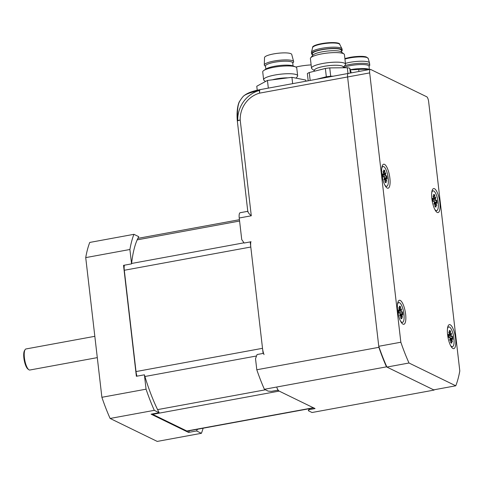 <?xml version="1.0" encoding="UTF-8"?>
<svg xmlns="http://www.w3.org/2000/svg" width="484" height="484" viewBox="0 0 484 484"><rect width="100%" height="100%" fill="white"/><g stroke="black" fill="none" stroke-linecap="round" stroke-linejoin="round"><path stroke-width="0.73" d="M124.346 265.196A8.561 2.577 79.6 0 0 124.297 270.266L136.016 371.567A8.561 2.577 79.6 0 0 136.954 376.177M264.022 354.603A8.561 2.577 -100.4 0 1 262.516 348.317L250.797 247.022A8.561 2.577 -100.4 0 1 250.936 241.534M313.916 407.849A8.561 2.577 -100.4 0 1 313.329 407.752L279.159 391.096A8.561 2.577 -100.4 0 1 276.896 387.69M152.164 413.983A8.561 2.577 79.6 0 0 152.66 414.346L186.83 431.002A8.561 2.577 79.6 0 0 187.417 431.099L313.638 407.903M25.083 349.69L24.502 350.622A9.849 2.958 79.6 0 0 24.2 360.175A9.849 2.958 79.6 0 0 27.884 369.002L28.756 369.667A10.702 3.219 -100.4 0 1 24.751 360.078A10.702 3.219 -100.4 0 1 25.083 349.69A10.702 3.219 -100.4 0 1 25.979 348.964L94.828 336.313M97.296 357.628L29.851 370.018A10.702 3.219 -100.4 0 1 28.756 369.667M189.419 430.73A107.031 32.186 -100.4 0 1 188.53 432.418L151.111 414.177L159.139 412.701A107.031 32.186 -100.4 0 1 144.395 374.81L136.367 376.286L123.529 265.347L131.563 263.871A107.031 32.186 -100.4 0 1 138.775 236.676L133.923 234.316A115.591 34.757 79.6 0 0 129.9 249.496L131.563 263.871M197.454 429.254A107.031 32.186 -100.4 0 1 196.558 430.941L188.53 432.418M129.9 249.496L85.722 257.615A115.591 34.757 79.6 0 1 89.752 242.436L133.923 234.316M196.558 430.941L201.411 433.301A115.591 34.757 79.6 0 0 203.129 428.213M144.395 374.81L146.059 389.178A115.591 34.757 79.6 0 0 154.293 410.335L159.139 412.701M85.722 257.615L101.888 397.297A115.591 34.757 79.6 0 0 110.116 418.454L154.293 410.335M101.888 397.297L146.059 389.178M110.116 418.454L157.233 441.42L201.411 433.301M382.015 166.696A10.061 3.025 -100.4 0 1 382.051 166.69L383.068 166.502A10.061 3.025 -100.4 0 1 387.865 175.849A10.061 3.025 -100.4 0 1 386.704 186.292A10.061 3.025 -100.4 0 1 386.02 186.177A10.061 3.025 -100.4 0 1 384.798 185.003M386.704 186.292L385.688 186.479A10.061 3.025 -100.4 0 1 385.651 186.485M381.743 168.384A10.061 3.025 -100.4 0 1 383.068 166.502M383.032 176.751L386.722 175.752A6.389 1.918 79.6 0 1 387.097 179.007L385.923 177.731L385.694 178.112L386.752 181.191L385.585 178.536L385.506 179.316L384.925 179.425M385.07 181.978L386.129 182.656L385.506 179.316M386.129 182.656A6.389 1.918 79.6 0 1 385.034 182.117L384.635 178.076L383.975 179.836L384.405 177.483L384.06 176.817L383.056 177.035A6.389 1.918 79.6 0 1 382.681 173.786L383.848 175.063L384.078 174.682L383.019 171.602L384.193 174.258L383.649 170.138A6.389 1.918 79.6 0 1 384.744 170.677L385.137 174.718L385.802 172.957L385.373 175.311L385.724 175.976L383.026 176.733M386.722 175.752L385.724 175.976M385.585 178.536L384.853 178.602M385.276 178.566L385.694 178.112M385.373 175.311L384.78 174.912L385.137 174.718M384.302 178.045L384.635 178.076M385.216 178.717L384.877 178.717M384.744 170.677L383.909 171.56M382.681 173.786L382.548 174.089L382.681 173.786M384.774 174.899L382.832 175.444M431.988 191.053A10.061 3.025 -100.4 0 1 432.018 191.047L433.041 190.859A10.061 3.025 -100.4 0 1 437.832 200.207A10.061 3.025 -100.4 0 1 436.677 210.649A10.061 3.025 -100.4 0 1 435.987 210.534A10.061 3.025 -100.4 0 1 434.771 209.36M436.677 210.649L435.654 210.836A10.061 3.025 -100.4 0 1 435.624 210.843M431.716 192.741A10.061 3.025 -100.4 0 1 433.041 190.859M433.882 195.911L434.717 195.028L435.11 199.075L435.769 197.309L435.34 199.662L435.697 200.334L432.999 201.09L436.689 200.11A6.389 1.918 79.6 0 1 437.07 203.365L435.896 202.088L435.667 202.469L436.725 205.549L435.552 202.893L435.479 203.673L434.898 203.782M435.043 206.335L436.102 207.013L435.479 203.673M436.102 207.013A6.389 1.918 79.6 0 1 435.001 206.474L434.608 202.433L433.948 204.194L434.378 201.84L434.033 201.175L433.029 201.392A6.389 1.918 79.6 0 1 432.648 198.144L433.821 199.42L434.051 199.039L432.992 195.959L434.166 198.615L433.616 194.495A6.389 1.918 79.6 0 1 434.717 195.028M436.689 200.11L435.697 200.334M435.552 202.893L434.826 202.959M435.249 202.923L435.667 202.469M435.34 199.662L434.753 199.269L435.11 199.075M434.275 202.403L434.608 202.433M435.189 203.074L434.85 203.068M432.648 198.144L432.514 198.446L432.648 198.144M434.747 199.257L433.936 199.468M447.73 327.13A10.061 3.025 -100.4 0 1 447.767 327.117L448.783 326.93A10.061 3.025 -100.4 0 1 453.581 336.283A10.061 3.025 -100.4 0 1 452.419 346.726A10.061 3.025 -100.4 0 1 451.735 346.604A10.061 3.025 -100.4 0 1 450.513 345.437M452.419 346.726L451.403 346.913A10.061 3.025 -100.4 0 1 451.366 346.913M447.458 328.817A10.061 3.025 -100.4 0 1 448.783 326.93M448.747 337.185L452.437 336.186A6.389 1.918 79.6 0 1 452.812 339.441L451.639 338.165L451.409 338.546L452.467 341.625L451.3 338.969L451.221 339.75L450.64 339.859M450.786 342.412L451.844 343.083L451.221 339.75M451.844 343.083A6.389 1.918 79.6 0 1 450.749 342.551L450.35 338.51L449.69 340.27L450.12 337.917L449.775 337.251L448.777 337.342L449.775 337.251M450.543 335.333L449.678 335.569L450.858 335.146L450.459 331.104A6.389 1.918 79.6 0 0 449.364 330.572L449.908 334.686L448.735 332.03L449.799 335.109L449.563 335.491L448.396 334.214A6.389 1.918 79.6 0 0 448.771 337.469L449.769 337.251M450.858 335.146L451.518 333.385L451.088 335.739L451.439 336.404L448.741 337.16M452.437 336.186L451.439 336.404M451.3 338.969L450.568 339.03M450.991 338.994L451.409 338.546M451.088 335.739L450.495 335.345M450.017 338.479L450.35 338.51M450.931 339.151L450.592 339.145M450.459 331.104L449.624 331.988M448.396 334.214L448.263 334.517L448.396 334.214M449.678 335.575L448.547 335.878L449.678 335.545M397.757 302.772A10.061 3.025 -100.4 0 1 397.794 302.766L398.816 302.579A10.061 3.025 -100.4 0 1 403.608 311.926A10.061 3.025 -100.4 0 1 402.452 322.368A10.061 3.025 -100.4 0 1 401.762 322.247A10.061 3.025 -100.4 0 1 400.546 321.08M402.452 322.368L401.43 322.556A10.061 3.025 -100.4 0 1 401.399 322.562M397.491 304.46A10.061 3.025 -100.4 0 1 398.816 302.579M399.657 307.63L400.486 306.747L400.885 310.788L401.545 309.028L401.115 311.381L401.466 312.047L398.774 312.803L402.464 311.829A6.389 1.918 79.6 0 1 402.839 315.084L401.672 313.807L401.442 314.189L402.5 317.268L401.327 314.612L401.248 315.393L400.673 315.501M400.812 318.055L401.871 318.726L401.248 315.393M401.871 318.726A6.389 1.918 79.6 0 1 400.776 318.194L400.383 314.152L399.717 315.913L400.153 313.559L399.808 312.894L398.804 312.985L399.808 312.894M400.486 306.747A6.389 1.918 79.6 0 0 399.391 306.215L399.935 310.329L398.768 307.673L399.711 311.188L398.423 309.863A6.389 1.918 79.6 0 0 398.798 313.112L399.796 312.894M402.464 311.829L401.466 312.047M401.327 314.612L400.601 314.679M401.024 314.636L401.442 314.189M401.115 311.381L400.528 310.988M400.57 310.976L400.885 310.788M400.05 314.122L400.383 314.152M400.964 314.794L400.619 314.788M399.711 311.218L398.58 311.521L399.711 311.188M260.247 89.613A4.283 1.615 78.5 0 0 260.198 89.619A4.283 4.283 0 0 1 260.277 89.6A4.283 1.289 79.6 0 0 259.648 93.128L347.597 76.968A4.283 1.289 -100.4 0 1 348.226 73.441A4.283 1.289 79.6 0 0 347.597 76.968L378.881 347.324L256.798 369.764L255.516 358.674L257.083 354.53L263.108 353.423L250.204 241.915L244.184 243.022L241.74 239.61L239.235 218A6.419 1.93 -100.4 0 1 240.179 212.712L247.784 211.314M309.216 408.714A108.785 32.712 -100.4 0 1 308.296 410.686L309.028 409.7A106.643 32.071 79.6 0 0 309.591 408.647M309.028 409.7L315.054 408.593L277.441 390.255L271.415 391.362L268.13 391.114L264.391 389.287L386.474 366.854A115.591 34.757 -100.4 0 1 378.881 347.324M308.296 410.686L312.035 412.513L434.118 390.074L386.474 366.854M256.798 369.764A115.591 34.757 79.6 0 0 264.391 389.287M243.022 96.606C246.168 93.46 251.892 91.131 260.198 89.619A4.283 1.615 78.5 0 0 259.484 90.435A4.283 1.21 -105.3 0 0 259.648 93.128A25.779 24 -64 0 0 240.209 120.074A4.283 0.774 178 0 0 237.759 120.552A28.81 26.826 116 0 1 259.484 90.435A28.81 5.947 173.4 0 0 243.022 96.606A40.674 40.674 0 0 0 239.822 101.059A28.81 8.664 79.6 0 0 237.759 120.552A4.283 1.21 174.9 0 0 237.348 121.139A4.283 1.21 174.9 0 0 237.36 121.206M239.822 101.059C238.225 102.783 236.313 110.727 237.348 121.139A4.283 4.283 0 0 0 237.36 121.254A4.283 0.883 173.4 0 1 240.209 120.074L251.287 215.785C248.818 213.613 247.723 212.125 247.989 211.32M434.239 389.753A115.591 34.757 -100.4 0 1 434.118 390.074M260.277 89.6L348.226 73.441A4.283 1.289 -100.4 0 1 348.516 73.489M386.916 367.066L433.676 389.856L455.765 385.796A115.591 34.757 79.6 0 0 459.8 370.962L428.636 101.64A4.283 1.289 -100.4 0 0 426.755 96.794L370.605 69.43A4.283 1.289 -100.4 0 0 370.314 69.381A4.283 1.289 -100.4 0 0 369.685 72.909L400.843 342.23A115.591 34.757 79.6 0 0 409.004 363.006L386.916 367.066A115.591 34.757 -100.4 0 1 378.76 346.29L400.843 342.23M369.685 72.909L347.597 76.968L378.76 346.29M455.765 385.796L409.004 363.006M397.618 310.341A12.203 3.666 79.6 0 0 402.573 323.887A12.203 3.666 79.6 0 0 405.229 311.623A12.203 3.666 79.6 0 0 398.386 301.108A12.203 3.666 79.6 0 0 397.618 310.341M431.849 198.621A12.203 3.666 79.6 0 0 436.804 212.167A12.203 3.666 79.6 0 0 439.454 199.91A12.203 3.666 79.6 0 0 432.617 189.395A12.203 3.666 79.6 0 0 431.849 198.621M381.876 174.264A12.203 3.666 79.6 0 0 386.831 187.81A12.203 3.666 79.6 0 0 389.487 175.553A12.203 3.666 79.6 0 0 382.644 165.038A12.203 3.666 79.6 0 0 381.876 174.264M447.591 334.698A12.203 3.666 79.6 0 0 452.546 348.244A12.203 3.666 79.6 0 0 455.202 335.981A12.203 3.666 79.6 0 0 448.359 325.466A12.203 3.666 79.6 0 0 447.591 334.698M295.869 67.04A20.552 4.241 -6.6 0 1 311.133 64.898M350.337 69.72A14.665 3.025 -6.6 0 1 369.111 69.297L369.643 69.502M358.928 71.475L358.704 69.521L350.374 69.829M368.965 69.629A17.128 3.533 173.4 0 0 358.704 69.521M369.044 66.447L369.594 65.6A14.768 3.049 173.4 0 0 369.752 65.062L369.51 62.987A14.768 3.049 173.4 0 0 369.486 62.884A14.768 3.049 173.4 0 0 349.993 62.321A14.768 3.049 173.4 0 0 345.431 63.368M369.752 65.062A14.768 3.049 173.4 0 0 350.234 64.402A14.768 3.049 173.4 0 0 344.596 65.776M369.389 69.406L369.02 66.205A13.915 2.874 173.4 0 0 350.634 65.576A13.915 2.874 173.4 0 0 343.337 67.627M257.24 90.272L256.774 86.237L267.44 80.435L291.931 77.337L305.761 80.054L305.894 81.221M265.522 81.475L264.101 80.398A17.128 3.533 -6.6 0 1 263.629 79.703A17.128 3.533 -6.6 0 1 288.028 73.713A17.128 3.533 -6.6 0 1 297.654 75.764A17.128 3.533 -6.6 0 1 297.358 76.551L296.033 78.142M297.654 75.764L296.752 67.996A17.128 3.533 173.4 0 0 295.428 66.846A17.128 3.533 173.4 0 0 287.127 65.939A17.128 3.533 173.4 0 0 264.415 70.113A17.128 3.533 173.4 0 0 263.756 70.513A17.128 3.533 173.4 0 0 262.727 71.928L263.629 79.703M268.33 88.124L267.44 80.435M292.663 83.653L291.931 77.337M272.48 79.793A13.697 2.825 -6.6 0 1 287.907 77.845M295.428 66.846L293.014 65.915A14.665 3.025 173.4 0 0 285.905 65.134A14.665 3.025 173.4 0 0 265.897 69.049L263.756 70.513M265.849 69.085L265.492 65.993A13.697 2.825 -6.6 0 1 278.772 61.607A13.697 2.825 -6.6 0 1 292.711 62.841L293.068 65.933M292.741 63.144L293.395 62.357A14.768 3.049 173.4 0 0 293.637 61.589A14.768 3.049 173.4 0 0 291.785 60.464A14.768 3.049 173.4 0 0 275.317 60.815A14.768 3.049 173.4 0 0 264.3 64.983A14.768 3.049 173.4 0 0 264.712 65.679L265.522 66.296M293.637 61.589L291.731 54.438A13.697 2.825 173.4 0 0 290.013 53.391A13.697 2.825 173.4 0 0 274.737 53.718A13.697 2.825 173.4 0 0 264.524 57.584L264.3 64.983M350.337 73.054L349.775 68.214A23.547 4.858 173.4 0 0 347.306 67.73L347.972 73.483M343.356 67.766L343.271 67.01A14.556 3.007 173.4 0 0 331.861 65.388A14.556 3.007 173.4 0 0 315.78 68.813A14.556 3.007 173.4 0 0 314.346 70.355L314.449 71.221M343.307 67.33L345.231 65.001A17.128 3.533 173.4 0 0 345.534 64.221A17.128 3.533 173.4 0 0 332.109 62.309A17.128 3.533 173.4 0 0 313.19 66.338A17.128 3.533 173.4 0 0 311.508 68.153A17.128 3.533 173.4 0 0 311.974 68.849L314.388 70.676M345.534 64.221L344.426 54.65A17.128 3.533 173.4 0 0 343.955 53.948A17.128 3.533 173.4 0 0 327.009 53.107A17.128 3.533 173.4 0 0 310.698 57.802A17.128 3.533 173.4 0 0 310.401 58.582L311.508 68.153M343.955 53.948L341.184 51.855A14.556 3.007 173.4 0 0 326.779 51.135A14.556 3.007 173.4 0 0 312.918 55.128L310.698 57.802M341.547 52.127L341.341 50.366A14.556 3.007 173.4 0 0 326.537 49.053A14.556 3.007 173.4 0 0 312.422 53.712L312.628 55.472M341.462 51.407A15.415 3.182 173.4 0 0 342.194 50.269L342.049 49.017A15.415 3.182 173.4 0 0 341.976 48.781A15.415 3.182 173.4 0 0 329.392 47.341A15.415 3.182 173.4 0 0 312.942 50.929A15.415 3.182 173.4 0 0 311.442 52.314A15.415 3.182 173.4 0 0 311.43 52.562L311.575 53.809A15.415 3.182 173.4 0 0 312.543 54.752M342.194 50.269A15.415 3.182 173.4 0 0 326.519 48.878A15.415 3.182 173.4 0 0 311.575 53.809M341.976 48.781L339.75 44.425A13.697 2.825 173.4 0 0 332.121 42.991A13.697 2.825 173.4 0 0 312.616 47.565L311.442 52.314M339.804 44.528L339.768 44.219A13.697 2.825 173.4 0 0 332.072 42.58A13.697 2.825 173.4 0 0 312.549 47.371L312.585 47.68M310.171 80.435L309.258 72.533A23.547 4.858 173.4 0 0 307.352 73.574L308.187 80.798M309.258 72.533L325.369 68.456L326.331 76.781L316.469 79.273M333.198 76.2L330.705 76.224L329.743 67.905A23.547 4.858 173.4 0 0 325.369 68.456M329.743 67.905L347.306 67.73M349.775 68.214L351.311 72.872M330.705 76.224A23.547 4.858 173.4 0 0 326.331 76.781M144.904 376.498L256.544 355.976M262.516 348.317L136.016 371.567M265.438 389.795L157.596 409.615M152.66 414.346L279.159 391.096M124.297 270.266L250.797 247.022M244.033 242.805L131.606 263.465M137.184 239.858L239.586 221.037M313.329 407.752L186.83 431.002M386.232 175.886A5.82 1.748 -100.4 0 1 386.553 178.414M383.758 170.749A5.82 1.748 -100.4 0 1 384.423 171.239M385.688 182.159A5.82 1.748 -100.4 0 1 385.325 182.159L384.919 181.821M383.848 175.063L382.82 175.341M384.865 173.762L384.308 173.841M436.199 200.237A5.82 1.748 -100.4 0 1 436.526 202.772M433.731 195.1A5.82 1.748 -100.4 0 1 434.396 195.596M435.661 206.517A5.82 1.748 -100.4 0 1 435.298 206.517L434.892 206.178M433.821 199.42L432.793 199.692M434.832 198.119L434.281 198.198M451.947 336.313A5.82 1.748 -100.4 0 1 452.268 338.848M449.473 331.177A5.82 1.748 -100.4 0 1 450.138 331.667M451.403 342.593A5.82 1.748 -100.4 0 1 451.04 342.587L450.634 342.249M449.563 335.491L448.535 335.769M450.58 334.196L450.023 334.275M401.974 311.956A5.82 1.748 -100.4 0 1 402.301 314.491M399.506 306.82A5.82 1.748 -100.4 0 1 400.165 307.31M401.43 318.236A5.82 1.748 -100.4 0 1 401.073 318.23L400.667 317.891M399.596 311.133L398.568 311.412M400.607 309.839L400.056 309.917M251.287 215.785L239.235 218M367.187 57.638A13.183 2.723 173.4 0 0 349.914 57.372M344.874 58.564L349.853 57.366C357.942 56.162 363.423 56.029 366.297 56.973L368.233 58.473A14.03 2.898 173.4 0 0 349.714 57.941A14.03 2.898 173.4 0 0 344.935 59.066M239.435 219.7L137.88 238.364M383.086 177.029L382.717 173.877M383.963 175.117L382.832 175.432M385.827 177.676L384.344 177.809M384.828 174.899L383.963 175.141M433.053 201.386L432.69 198.234M435.794 202.034L434.317 202.167M434.795 199.257L433.936 199.499M448.801 337.457L448.432 334.305M451.542 338.11L450.059 338.243M398.828 313.1L398.465 309.948M401.569 313.753L400.093 313.886M247.826 211.702L237.36 121.254M348.226 73.441L370.314 69.381M368.233 58.473L369.486 62.884"/></g></svg>
